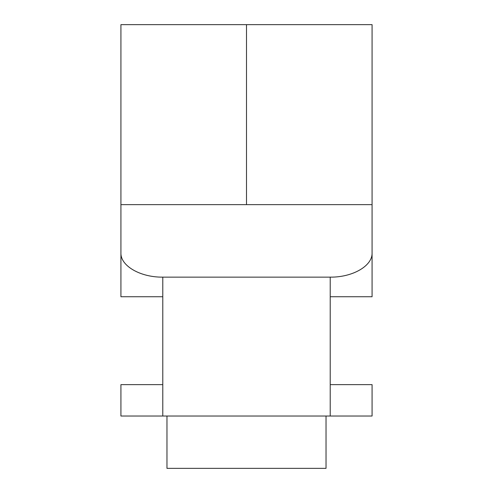 <?xml version="1.0" encoding="UTF-8"?>
<svg xmlns="http://www.w3.org/2000/svg" width="493" height="493" viewBox="0 0 493 493"><rect width="100%" height="100%" fill="white"/><g stroke="black" fill="none" stroke-linecap="round" stroke-linejoin="round"><path stroke-width="0.74" d="M166.967 416.024L166.967 468.35L326.033 468.35L326.033 416.024M162.782 296.731L162.782 277.14C140.406 277.411 120.458 265.893 120.927 252.977L120.927 296.731L162.782 296.731L162.782 384.632L120.927 384.632L120.927 416.024L372.073 416.024L372.073 384.632L330.218 384.632L330.218 296.731L372.073 296.731L372.073 252.977C372.542 265.893 352.594 277.411 330.218 277.14L330.218 296.731M162.782 277.14L330.218 277.14M372.073 252.977L372.073 204.644L120.927 204.644L120.927 252.977M120.927 204.644L120.927 24.65L372.073 24.65L372.073 204.644M246.5 24.65L246.5 204.644M162.782 416.024L162.782 384.632M330.218 384.632L330.218 416.024"/></g></svg>
